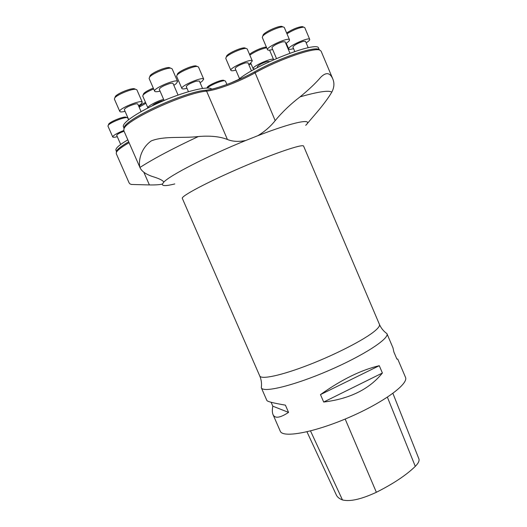 <?xml version="1.0" encoding="UTF-8"?>
<svg xmlns="http://www.w3.org/2000/svg" width="527" height="527" viewBox="0 0 527 527"><rect width="100%" height="100%" fill="white"/><g stroke="black" fill="none" stroke-linecap="round" stroke-linejoin="round"><path stroke-width="0.79" d="M332.735 78.773L321.075 51.093L319.665 50.045C313.677 47.344 278.493 59.617 254.837 72.963C239.337 81.632 217.111 90.045 206.591 91.131C185.708 92.64 126.447 119.708 124.029 128.687L123.799 130.637L140.136 167.922C142.053 171.789 146.802 174.852 154.378 177.125C159.747 178.851 162.896 180.504 163.831 182.085C169.911 175.366 207.855 155.854 245.806 140.472L257.815 135.702C294.343 121.526 314.099 117.89 305.7 125.314M306.734 124.214L316.595 112.659C323.295 104.787 328.367 97.943 331.812 92.126C334.223 87.508 334.546 83.101 332.787 78.912C330.04 72.535 326.022 71.982 320.732 77.258C315.805 83.055 308.921 89.59 300.08 96.856C290.634 104.036 282.334 111.961 275.18 120.63C270.476 126.552 264.686 131.579 257.815 135.702M245.806 140.472C238.665 141.934 232.539 141.605 227.42 139.477C219.871 136.519 210.181 135.538 198.343 136.539C182.566 138.423 164.042 135.722 151.249 140.913C140.083 148.851 138.351 162.184 139.945 167.454L140.136 167.922M174.799 183.93C166.104 186.11 161.973 186.15 162.408 184.042L163.831 182.085M162.408 184.042C159.833 184.746 155.498 185.043 149.398 184.937L131.348 184.457L129.787 183.804L129.036 182.711M129.082 142.692C121.79 146.888 117.567 150.09 116.401 152.296L116.25 153.62L129.102 182.869M261.511 385.599L261.313 387.747C262.894 393.083 293.565 385.744 328.426 370.692C363.314 355.705 389.723 338.459 386.93 333.644L385.237 332.313M127.83 139.839C119.273 144.892 115.314 148.37 115.947 150.267L116.493 151.519M319.217 49.709L318.631 48.326C318.532 40.006 254.271 65.065 237.993 80.005M211.735 89.168C209.008 85.644 186.775 90.782 163.034 100.934C139.26 111.039 121.381 123.008 123.45 126.829L124.076 128.259M123.878 129.023L124.188 127.317C126.585 118.397 184.937 91.738 205.556 90.282C216.294 89.195 238.909 80.644 254.693 71.804C277.992 58.635 312.656 46.56 318.598 49.248L319.922 50.131M116.375 152.362L116.546 151.091C117.666 148.943 121.711 145.847 128.687 141.796M261.313 387.747L266.873 400.487C267.406 401.581 273.585 403.129 285.403 405.144L288.559 412.397C280.054 417.983 274.87 418.701 273.006 414.551L280.259 431.178C282.591 438.227 313.888 432.588 348.624 417.582C383.392 402.654 408.985 383.788 405.467 377.26L397.76 359.118L396.89 359.065L393.906 352.043L392.984 347.886L386.93 333.644M379.275 365.698L382.398 373.011C369.368 389.176 349.796 398.853 323.697 402.042L320.482 394.598C341.536 379.611 361.133 369.98 379.275 365.698L320.482 394.598M273.006 414.551C272.189 412.628 272.123 409.835 272.808 406.172L271.102 402.266M396.857 358.999L397.76 359.118M306.958 431.804L336.292 494.899C337.26 497.06 339.316 498.74 342.464 499.939C349.994 501.836 361.291 499.28 376.37 492.284C393.399 483.7 406.37 475.064 415.289 466.362C418.412 463.226 419.597 460.697 418.86 458.78L392.905 393.366M288.559 412.397L272.808 406.172M382.398 373.011L323.697 402.042M114.991 97.416L115.426 96.342C117.6 93.431 130.512 88.161 134.161 88.688L135.255 89.129M141.084 111.599L137.804 104.076C137.527 103.635 136.322 103.7 134.187 104.26C128.344 106.184 125.051 107.969 124.313 109.616L128.68 119.603M125.064 111.335C121.968 112.086 120.215 112.126 119.794 111.447C117.976 108.898 141.697 99.168 142.283 102.212L141.012 104.115L138.555 105.795M142.283 102.212L136.895 89.84L135.656 89.294C131.618 88.72 117.238 94.59 114.827 97.811L114.372 99.056L119.794 111.447M149.734 76.751L150.202 75.565C152.481 72.495 165.425 67.067 169.239 67.575L170.432 68.055M178.054 95.064L173.047 83.49C172.777 83.042 171.631 83.075 169.608 83.589C163.528 85.578 160.076 87.475 159.259 89.287L164.114 100.479M160.05 91.118C156.888 91.896 155.083 91.922 154.648 91.204C152.738 88.503 176.98 78.306 177.625 81.533L176.09 83.76L173.838 85.315M177.625 81.533L172.112 68.787L170.761 68.194C166.545 67.634 152.125 73.681 149.602 77.08L149.101 78.444L154.648 91.204M177.224 74.709L177.632 73.681C179.707 70.809 192.348 65.407 195.86 65.888L196.887 66.303M202.539 88.411L199.364 81.033L196.281 81.151C190.464 83.082 187.125 84.913 186.262 86.639L188.442 91.678M186.98 88.299C183.982 89.076 182.283 89.142 181.887 88.49C180.129 86.046 203.152 76.198 203.718 79.149L202.072 81.349L200.076 82.699M203.718 79.149L198.481 66.988L197.322 66.474C193.429 65.947 179.351 71.968 177.052 75.137L176.624 76.329L181.887 88.49M143.344 94.491L143.719 93.549C145.34 91.85 148.535 90.038 153.304 88.114M164.049 100.505L161.763 100.94C156.835 102.534 153.653 104.168 152.211 105.841M147.949 107.949L147.909 107.883C146.901 106.54 156.565 101.263 163.62 99.34M153.68 88.984C148.436 91.112 144.925 93.108 143.153 94.965L142.758 96.059L147.909 107.883M138.924 106.638L139.082 106.428C140.103 105.295 142.25 103.964 145.538 102.436M145.9 103.266L139.154 107.165M108.503 124.655L108.793 123.937C110.499 121.566 122.705 116.605 125.63 117.08L126.368 117.383M124.049 131.216C119.51 132.929 117.066 134.313 116.711 135.347L120.696 144.431M117.29 136.677C114.583 137.382 113.061 137.475 112.725 136.961C113.101 135.439 116.777 133.291 123.746 130.512M128.555 119.708L127.804 118.002L126.974 117.626C123.74 117.099 110.15 122.626 108.259 125.248L107.956 126.085L112.725 136.961M226.353 56.778L226.735 55.79C228.738 52.957 241.241 47.43 244.653 47.871L245.628 48.253M251.484 70.928L248.026 62.825L245.332 62.897C239.528 64.841 236.149 66.705 235.18 68.49L239.561 78.727M235.872 70.104C232.941 70.908 231.281 70.993 230.892 70.361C229.186 68.009 251.761 58.042 252.308 60.915L250.318 63.359L248.718 64.439M252.308 60.915L247.189 48.919L246.089 48.438C242.315 47.95 228.382 54.11 226.169 57.245L225.767 58.385L230.892 70.361M262.887 35.757L263.302 34.677C265.397 31.699 278.065 25.935 281.629 26.35L282.683 26.758M289.916 53.155L285.114 41.804L282.591 41.817C276.556 43.82 272.999 45.809 271.919 47.773L276.477 58.504M272.637 49.472C269.626 50.315 267.92 50.408 267.518 49.742C265.74 47.272 288.928 36.765 289.507 39.788C289.705 40.375 288.921 41.31 287.162 42.601L285.832 43.504M289.507 39.788L284.284 27.43L283.098 26.923C279.152 26.469 265.041 32.885 262.723 36.179L262.281 37.424L267.518 49.742M286.622 32.964C292.584 29.196 297.814 27.075 302.3 26.594L303.209 26.943M308.216 47.74L305.508 41.323L303.223 41.356C297.445 43.306 294.007 45.21 292.9 47.074L294.758 51.468M293.552 48.622C290.68 49.459 289.066 49.578 288.697 48.971C287.05 46.738 309.211 36.613 309.718 39.38C309.889 39.933 309.085 40.842 307.3 42.114L306.161 42.871M309.718 39.38L304.738 27.575L303.71 27.14C299.145 27.569 293.565 29.776 286.958 33.761M249.548 54.446C252.196 51.633 263.441 46.771 266.405 47.153L266.405 47.153M269.587 61.587L267.077 61.521C261.511 63.405 258.23 65.203 257.242 66.903L257.525 67.575M254.831 69.037L253.144 68.708C251.563 66.58 273.138 56.956 273.612 59.591L273.645 59.742M266.675 47.746C260.812 48.971 255.2 51.422 249.831 55.111M251.089 63.892L248.843 64.735M206.953 88.029L207.276 87.212C208.857 84.913 220.648 79.808 223.402 80.229L224.067 80.493M226.9 84.472L225.444 81.079L224.686 80.743C221.867 80.328 210.029 85.255 207.23 88.022M230.925 82.937L238.724 79.399M275.18 120.63L254.693 71.804M227.42 139.477L206.591 91.131L205.556 90.282M149.398 184.937L143.838 172.243M331.812 92.126C328.716 90.137 318.143 91.711 300.08 96.856M198.343 136.539C173.133 148.344 153.667 158.647 139.945 167.454M303.618 146.15C303.216 143.535 274.633 153.133 240.977 167.645C207.315 182.131 180.702 196.301 182.322 198.389L259.739 375.935C261.122 379.776 281.405 375.501 308.717 364.901C335.995 354.342 364.612 339.546 374.769 331.035C378.452 327.965 380.007 325.752 379.433 324.388L303.618 146.15M342.464 499.939L310.508 430.934M376.37 492.284L345.172 419.044M415.289 466.362L387.398 397.2M261.3 387.72C261.879 383.649 261.359 379.723 259.739 375.935M386.917 333.617C383.564 331.239 381.067 328.163 379.433 324.388M116.546 151.091L116.401 152.296M124.188 127.317L124.029 128.687M318.598 49.248L319.665 50.045M115.426 96.342L114.827 97.811M134.161 88.688L135.656 89.294M150.202 75.565L149.602 77.08M169.239 67.575L170.761 68.194M177.632 73.681L177.052 75.137M195.86 65.888L197.322 66.474M143.719 93.549L143.153 94.965M108.793 123.937L108.259 125.248M125.63 117.08L126.974 117.626M226.735 55.79L226.169 57.245M244.653 47.871L246.089 48.438M263.302 34.677L262.723 36.179M281.629 26.35L283.098 26.923M288.697 48.971L286.26 43.221M302.3 26.594L303.71 27.14M273.612 59.591L269.593 50.131M253.144 68.708L250.733 63.049M223.402 80.229L224.686 80.743"/></g></svg>
